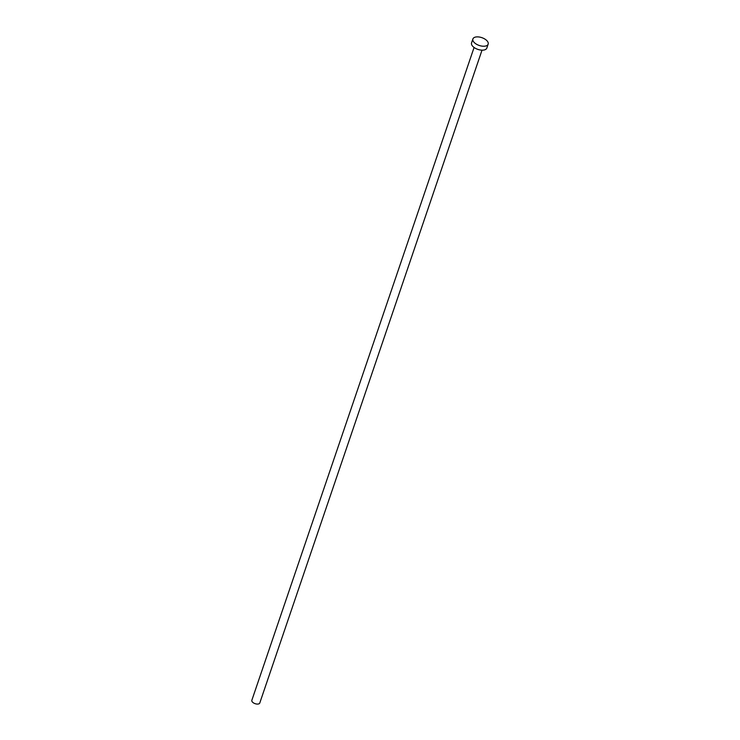 <?xml version="1.0" encoding="UTF-8"?>
<svg xmlns="http://www.w3.org/2000/svg" width="740" height="740" viewBox="0 0 740 740"><rect width="100%" height="100%" fill="white"/><g stroke="black" fill="none" stroke-linecap="round" stroke-linejoin="round"><path stroke-width="1.11" d="M482.018 50.172L259.777 703A4.19 2.137 -161.2 0 1 256.539 704.018A4.19 2.137 -161.2 0 1 252.349 701.936A4.19 2.137 -161.2 0 1 251.84 700.299L474.081 47.471M488.16 44.15L486.818 48.091A8.057 4.116 -161.2 0 1 480.584 50.043A8.057 4.116 -161.2 0 1 472.518 46.047A8.057 4.116 -161.2 0 1 471.556 42.892L472.897 38.961A8.057 4.116 -161.2 0 1 479.132 37A8.057 4.116 -161.2 0 1 487.188 40.996A8.057 4.116 -161.2 0 1 488.16 44.15A8.057 4.116 -161.2 0 1 481.925 46.111A8.057 4.116 -161.2 0 1 473.859 42.106A8.057 4.116 -161.2 0 1 472.897 38.961"/></g></svg>
